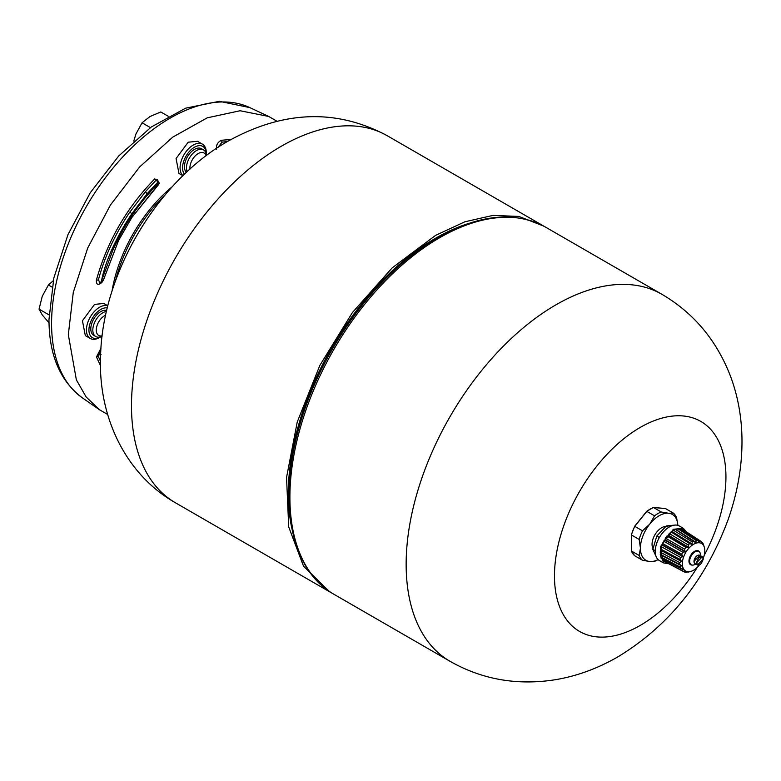 <?xml version="1.0" encoding="UTF-8"?>
<svg xmlns="http://www.w3.org/2000/svg" width="781" height="781" viewBox="0 0 781 781"><rect width="100%" height="100%" fill="white"/><g stroke="black" fill="none" stroke-linecap="round" stroke-linejoin="round"><path stroke-width="1.17" d="M649.929 523.866L654.556 515.841L646.707 511.311L634.66 526.287L631.321 534.907L631.321 550.966L634.66 555.721L642.509 560.25A28.253 16.313 -60 0 1 639.17 555.496L640.42 548.389A26.486 15.288 -60 0 1 640.42 548.184A26.486 15.288 -60 0 1 640.42 547.989A26.486 15.288 -60 0 1 649.626 524.236A26.486 15.288 -60 0 1 649.929 523.866A26.486 15.288 -60 0 1 668.36 513.224A26.486 15.288 -60 0 1 668.663 513.254A26.486 15.288 -60 0 1 677.84 525.349L676.629 517.813A28.253 16.313 -60 0 0 673.281 513.058L668.663 513.254M634.66 526.287L642.509 530.816L649.626 524.236M673.281 513.058L665.432 508.529L653.394 507.445L661.243 511.985L668.36 513.224M653.394 507.445L646.707 511.311M642.509 560.25L649.626 561.49A26.486 15.288 -60 0 1 640.42 548.389M653.043 548.633A13.511 7.8 -60 0 1 652.057 544.308A13.511 7.8 -60 0 1 665.851 526.462M640.42 547.989L639.17 539.437A28.253 16.313 -60 0 1 642.509 530.816M291.85 528.415A208.371 120.303 -60 0 1 435.652 238.205A208.371 120.303 -60 0 1 467.731 223.766M543.596 226.041L518.887 216.435L492.987 215.4L464.88 221.784L435.652 235.335L392.16 267.893L352.416 312.546L319.829 365.449L297.229 422.052L286.549 477.464L288.706 526.931L303.516 566.186L329.709 591.842L331.749 592.974M649.929 561.519L654.556 561.324A28.253 16.313 -60 0 0 657.895 559.723L658.11 559.596A26.486 15.288 -60 0 1 649.929 561.519A26.486 15.288 -60 0 1 649.626 561.49M656.216 556.804L652.838 549.336L656.801 536.02L666.349 525.925L674.589 525.115M674.911 525.086L676.043 525.057M656.928 558.161L656.411 557.234M666.349 525.925L668.77 527.321M656.801 536.02L659.369 537.504M652.838 549.336L655.249 550.732M172.347 186.659A110.033 63.525 120 0 0 112.015 291.157M276.952 121.221L268.684 116.447L240.099 110.746L207.229 117.833L172.786 137.105L139.614 166.978L110.453 204.993L87.716 247.997L73.277 292.445L68.328 334.668L76.362 379.849L86.144 396.992L99.382 409.693L107.651 414.467M85.314 335.605L82.435 320.737L94.55 304.395L103.814 303.477L107.827 305.791M100.485 365.606L96.453 356.985L100.944 348.326M118.663 240.245L103.365 280.194L101.921 282.302L100.046 283.405L98.455 279.696C104.527 257.047 114.768 234.837 129.158 213.076L145.403 191.706L147.082 193.776L131.852 213.691C118.146 234.232 105.767 258.941 101.462 281.023L112.669 250.681C123.925 225.192 138.998 202.904 157.899 183.808L157.391 182.656L147.082 193.776M102.623 281.482L101.735 282.605C97.81 285.534 96.043 284.626 96.453 279.881C107.3 241.231 126.747 207.551 154.804 178.82L159.275 183.35M154.804 178.82L155.995 180.294L157.176 179.405L159.324 183.242L158.533 184.648L131.647 217.753M216.581 149.249C216.005 145.051 217.665 142.054 221.579 140.268L231.059 139.448M178.956 173.421L176.076 158.543L188.192 142.201L197.486 141.302M96.453 356.985L98.318 356.39L100.466 361.359M98.328 356.39L98.152 355.091L100.808 350.552M155.995 180.294L145.403 191.706M159.324 183.242L131.638 217.782L118.614 240.343L103.375 280.174M103.932 278.7L101.921 282.302M218.182 147.248L221.999 142.181L227.369 141.556M101.081 336.66A16.772 9.684 -60 0 1 100.788 336.836A16.772 9.684 -60 0 1 88.927 329.982A16.772 9.684 -60 0 1 100.788 309.442A16.772 9.684 -60 0 1 107.29 307.929M100.788 336.836L99.538 337.558A18.539 10.7 -60 0 1 90.274 338.476A18.539 10.7 -60 0 1 87.433 323.617A18.539 10.7 -60 0 1 99.538 307.275A18.539 10.7 -60 0 1 107.807 305.888M184.511 174.183A16.772 9.684 -60 0 1 183.994 160.466A16.772 9.684 -60 0 1 194.43 147.248A16.772 9.684 -60 0 1 206.291 154.101A16.772 9.684 -60 0 1 206.291 154.433M183.008 175.637A18.539 10.7 -60 0 1 181.348 160.544A18.539 10.7 -60 0 1 193.18 145.09A18.539 10.7 -60 0 1 202.455 144.173A18.539 10.7 -60 0 1 206.291 152.656L206.291 154.101M686.401 531.871L683.316 528.288L673.349 529.284L660.306 546.866L663.372 562.847L668.126 563.716M682.799 571.136L684.566 572.024L685.386 571.38L682.731 571.136L662.405 560.358L681.754 570.257L683.014 569.31L661.214 558.513L660.209 552.089L662.405 543.41L665.031 539.72L665.383 538.05L668.477 535.18L669.219 533.511L675.35 529.381L695.822 542.444L696.203 540.481A17.475 10.094 -60 0 1 697.658 540.374L699.327 542.141L699.747 540.745A17.475 10.094 -60 0 1 700.908 541.311L702.158 543.449L702.451 542.697A17.475 10.094 -60 0 1 703.203 543.879L703.964 546.104M662.405 560.358L662.483 558.805M680.251 529.655L681.559 528.942L682.926 529.606L700.908 541.311M694.807 542.121L676.268 529.938L677.771 528.688L679.47 528.571L697.658 540.374M660.209 552.089L679.646 562.535L681.696 561.539L680.056 559.45A17.475 10.094 -60 0 1 680.573 557.429L682.887 556.677L681.754 554.207A17.475 10.094 -60 0 1 682.731 552.196L685.191 551.845L684.566 549.18A17.475 10.094 -60 0 1 685.894 547.422L688.598 547.315L688.178 544.943A17.475 10.094 -60 0 1 689.721 543.605L690.248 543.976M660.209 554.227L679.646 564.36A17.475 10.094 -60 0 1 679.646 562.535M660.619 556.833L680.056 566.967L681.696 565.629L679.646 564.36M680.573 568.402A17.475 10.094 -60 0 1 680.056 566.967M681.872 568.597L682.526 568.832M682.731 571.136A17.475 10.094 -60 0 1 681.754 570.257M687.876 571.946L685.894 572.268A17.475 10.094 -60 0 1 684.566 572.024M699.298 565.112A15.893 9.177 -60 0 1 693.577 570.228A15.893 9.177 -60 0 1 690.609 571.487L688.715 571.975A17.475 10.094 -60 0 1 688.178 572.102L688.598 571.887M701.172 541.868L702.451 542.697L702.324 543.596M681.559 528.942L699.747 540.745M677.771 528.688L696.203 540.481M673.505 530.27L692.21 541.926A17.475 10.094 -60 0 1 693.782 541.165M671.016 531.949L689.721 543.605L692.025 544.328L692.21 541.926M669.219 533.511L688.178 544.943M666.935 535.991L685.894 547.422M665.383 538.05L684.566 549.18M663.547 541.067L682.731 552.196M662.405 543.41L681.754 554.207M661.214 546.632L680.573 557.429M660.619 549.004L680.427 559.635M690.609 571.487A15.893 9.177 -60 0 1 682.438 561.949A15.893 9.177 -60 0 1 693.577 544.279A15.893 9.177 -60 0 1 704.413 547.569A15.893 9.177 -60 0 1 703.251 558.278M692.2 565.073A7.947 4.588 -60 0 1 689.086 559.596A7.947 4.588 -60 0 1 694.573 551.337A7.947 4.588 120 0 1 699.669 552.147M52.015 287.057L48.422 284.977L42.281 296.224L39.05 309.13L49.047 314.899M53.245 280.74L48.422 284.977M39.05 309.13L42.281 314.958L49.008 322.807M150.43 127.615L142.064 122.793L135.923 134.029L133.766 141.127M168.257 116.271L160.808 111.966L149.981 116.545L142.064 122.793M102.135 335.82A11.686 6.746 -60 0 1 96.366 328.616A11.686 6.746 -60 0 1 104.537 315.758A11.686 6.746 -60 0 1 105.62 315.212M102.086 336.23A14.126 8.152 -60 0 1 95.751 336.533A14.126 8.152 -60 0 1 93.583 325.218A14.126 8.152 -60 0 1 102.809 312.771A14.126 8.152 -60 0 1 106.45 311.463M189.988 169.086A11.686 6.746 -60 0 1 198.179 153.564A11.686 6.746 -60 0 1 206.086 155.77M187.157 171.683A14.126 8.152 -60 0 1 196.451 150.577A14.126 8.152 -60 0 1 203.519 149.884A14.126 8.152 -60 0 1 206.418 155.526M697.482 565.073L696.486 562.867L702.304 556.726L703.3 558.932L697.482 565.073L694.983 563.628L693.987 561.422A4.823 2.782 -60 0 0 696.584 563.745A4.823 2.782 -60 0 1 693.987 561.422C696.261 555.037 698.536 553.729 700.801 557.488M695.803 564.107L694.368 564.722A7.664 4.422 -60 0 1 691.234 564.751A7.664 4.422 -60 0 1 689.652 561.236A7.664 4.422 -60 0 1 692.991 553.534A7.664 4.422 -60 0 1 698.897 551.474A7.664 4.422 -60 0 1 700.44 554.207L700.625 555.76M691 564.595A7.664 4.422 -60 0 1 690.736 564.458A7.664 4.422 -60 0 1 689.154 560.953A7.664 4.422 -60 0 1 692.493 553.241A7.664 4.422 -60 0 1 698.399 551.191A7.664 4.422 -60 0 1 698.644 551.347M186.376 172.416A14.126 8.152 -60 0 1 185.527 160.876A14.126 8.152 -60 0 1 194.43 149.415A14.126 8.152 -60 0 1 201.498 148.712L203.519 149.884M95.751 336.533L93.73 335.371A14.126 8.152 -60 0 1 91.562 324.047A14.126 8.152 -60 0 1 100.788 311.599A14.126 8.152 -60 0 1 106.694 310.428M683.316 528.288L679.324 525.984A19.955 11.52 120 0 0 669.346 526.97A19.955 11.52 120 0 0 656.313 544.552A19.955 11.52 120 0 0 659.369 560.543L663.372 562.847M654.556 515.841A28.253 16.313 -60 0 1 661.243 511.985M639.17 539.437L631.429 534.965A28.253 16.313 120 0 1 634.768 526.355L646.814 511.37A28.253 16.313 120 0 1 653.502 507.513L665.539 508.587M634.768 555.779A28.253 16.313 120 0 1 631.429 551.025L639.17 555.496M631.321 550.966L631.321 534.907M700.703 556.609A4.823 2.782 -60 0 0 696.984 555.789A4.823 2.782 -60 0 0 693.987 561.422L699.805 555.281L702.304 556.726M703.3 558.932C701.026 565.317 698.761 566.635 696.486 562.867C698.761 556.482 701.026 555.164 703.3 558.932M697.257 567.387A121.25 69.997 -60 0 1 640.205 625.435A121.25 69.997 -60 0 1 554.471 575.939A121.25 69.997 -60 0 1 640.205 427.441A121.25 69.997 -60 0 1 718.442 440.787A121.25 69.997 -60 0 1 704.198 555.379M333.78 594.195L450.032 661.302A211.885 122.334 -60 0 1 417.552 491.522A211.885 122.334 -60 0 1 555.974 304.805A211.885 122.334 -60 0 1 661.917 294.31L545.665 227.193A211.885 122.334 120 0 0 439.723 237.688A211.885 122.334 -60 0 0 301.31 424.405A211.885 122.334 -60 0 0 333.78 594.195C293.939 571.897 279.168 511.067 295.198 442.358C312.761 361.007 373.601 273.575 437.956 237.512C479.241 214.238 515.138 210.792 545.665 227.193M437.565 237.883A210.118 121.309 120 0 0 299.269 552.001M387.259 135.738A211.885 122.334 120 0 0 281.316 146.232A211.885 122.334 120 0 0 142.894 332.95A211.885 122.334 120 0 0 175.374 502.739C126.2 474.868 97.459 417.152 100.632 354.213C103.082 272.452 157.83 180.723 228.345 140.99C283.747 110.404 336.718 108.657 387.259 135.738L541.467 224.772M165.318 194.674A112.054 64.696 120 0 0 115.442 281.062M82.308 397.802C60.166 381.187 49.057 355.101 48.978 319.546L53.85 277.948L67.996 234.583L90.215 192.809L118.732 155.956L151.329 126.971L185.634 108.178L219.324 101.315L249.842 107.612A167.739 96.844 120 0 0 122.129 157.616A167.739 96.844 120 0 0 51.575 323.559A167.739 96.844 120 0 0 82.308 397.802L99.382 409.693M96.453 279.881L98.318 280.174M157.528 185.888L157.938 185.351M221.579 140.268L221.999 142.181M98.152 355.091L101.042 354.476M157.176 179.405L157.674 182.451M100.046 283.405L101.462 281.023M129.831 212.071L131.852 213.691M218.338 146.281L219.481 146.398M661.068 550.449L681.696 561.539M661.068 554.871L681.696 565.629M661.116 555.145L681.735 565.903M681.432 568.5L683.014 569.31M698.429 541.448L699.551 542.18M676.522 529.869L696.086 542.375M672.451 531.783L692.298 544.142M672.187 531.959L692.025 544.328M668.477 535.18L688.598 547.315M668.233 535.444L688.354 547.579M665.031 539.72L685.386 551.523M664.836 540.032L685.191 551.845M662.483 544.884L683.014 556.326M662.356 545.226L682.887 556.677M661.116 550.117L681.735 561.207M450.032 661.302C482.219 679.587 517.383 685.718 555.555 679.685C576.934 676.082 597.67 668.497 617.771 656.928C668.936 625.932 705.751 580.098 728.195 519.414C737.879 491.757 742.467 464.412 741.95 437.37C741.462 415.697 737.645 395.332 730.508 376.266C716.626 340.311 693.762 312.996 661.917 294.31M249.842 107.612L268.684 116.447M118.37 240.821L131.921 217.352M704.413 547.569L704.179 546.7M698.897 551.474L698.399 551.191M691.234 564.751L690.736 564.458M202.455 144.173L197.456 141.283M182.93 175.715L178.917 173.402M90.274 338.476L85.275 335.586M175.374 502.739L329.582 591.764"/></g></svg>
